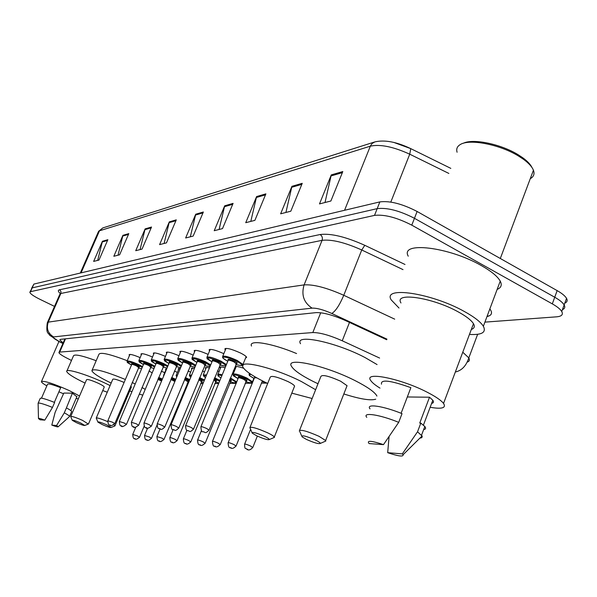 <?xml version="1.0" encoding="UTF-8"?>
<svg xmlns="http://www.w3.org/2000/svg" width="597" height="597" viewBox="0 0 597 597"><rect width="100%" height="100%" fill="white"/><g stroke="black" fill="none" stroke-linecap="round" stroke-linejoin="round"><path stroke-width="0.9" d="M129.497 355.446L129.079 354.834C129.721 353.872 133.407 354.797 140.146 357.625M141.362 354.752L140.937 354.133C141.616 353.088 145.474 354.058 152.504 357.028M153.765 354.028L153.332 353.394C154.056 352.275 158.093 353.282 165.436 356.409M166.75 353.275L166.309 352.626C167.078 351.424 171.302 352.469 178.988 355.76M180.361 352.484L179.898 351.82C180.719 350.529 185.152 351.618 193.204 355.096M194.629 351.663L194.159 350.984C195.04 349.588 199.697 350.723 208.129 354.394M209.614 350.805L209.137 350.103C210.077 348.596 214.972 349.782 223.823 353.67M225.375 349.902L224.882 349.193C225.95 347.551 231.166 348.827 240.539 353.021C244.098 354.827 246.136 356.252 246.651 357.312L245.516 358.163M165.899 369.894L165.473 369.297L166.69 368.842M174.369 371.095L177.406 372.394M178.607 369.521L178.175 368.909L180.272 368.528M188.055 370.998L190.652 372.14M191.898 369.133L191.45 368.513L194.503 368.245M202.398 370.924L204.517 371.871M205.808 368.737L205.353 368.095C205.204 367.327 206.562 367.297 209.428 367.998M217.457 370.871L219.039 371.603M153.422 369.886L153.683 369.267M161.302 371.207L164.742 372.647M220.39 368.319L219.927 367.67C219.771 366.759 221.494 366.789 225.106 367.774M233.285 370.849L234.278 371.327M235.681 367.886L235.203 367.222C235.173 366.006 237.987 366.349 243.636 368.237M379.61 358.058L342.245 340.783C329.678 335.245 319.865 332.499 312.806 332.559L59.707 352.088L58.924 352.618C59.267 353.722 61.939 355.566 66.954 358.148L71.483 360.454M187.152 383.677L188.107 383.67M200.659 383.58L203.002 383.565M214.793 383.483L218.674 383.461M229.606 383.378L236.128 383.334M245.151 383.274L252.247 383.222M261.479 383.162L267.008 383.117M54.521 306.395L40.059 299.373C33.619 296.164 30.216 293.791 29.85 292.254L30.507 291.687L374.513 215.39C384.461 214.271 396.886 217.524 411.781 225.151L552.307 303.873C557.18 306.634 560.329 309.186 561.747 311.522C563.367 314.604 561.658 316.373 556.62 316.828L484.913 322.126M29.992 291.926L32.193 287.881L377.192 208.637C387.162 207.45 399.58 210.674 414.452 218.308L554.732 297.239C559.598 300.007 562.732 302.567 564.143 304.925C565.352 307.119 564.784 308.686 562.441 309.627M386.714 339.738L345.626 320.626C333.051 315.067 323.216 312.395 316.134 312.619L60.573 339.342L59.782 339.902L63.14 342.939M31.537 288.455L32.193 287.881L377.192 208.637C387.162 207.45 399.58 210.674 414.452 218.308L554.732 297.239C559.598 300.007 562.732 302.567 564.143 304.925L561.747 311.522M488.965 315.962L487.159 316.111M393.871 142.444L410.766 148.638L409.736 154.19C393.319 146.705 380.185 144.026 370.319 146.168L99.483 230.815L102.774 227.942L374.379 142.064M31.686 288.12L33.887 284.075L379.864 201.898C389.856 200.637 402.274 203.838 417.116 211.48L557.15 290.612C562.008 293.388 565.135 295.963 566.538 298.343C567.732 300.56 567.157 302.149 564.799 303.112M265.881 193.868L254.889 220.36L245.733 222.688L256.606 196.555L265.881 193.868M302.246 183.324L290.814 211.211L280.635 213.808L291.94 186.309L302.246 183.324M342.79 171.563L330.88 201.01L319.499 203.913L331.283 174.899L342.79 171.563M176.279 219.853L166.459 242.875L159.586 244.621L169.309 221.875L176.279 219.853M151.526 227.032L142.034 249.091L135.735 250.695L145.131 228.89L151.526 227.032M128.795 233.628L119.624 254.792L113.833 256.27L122.915 235.33L128.795 233.628M107.856 239.695L98.99 260.053L93.639 261.411L102.43 241.27L107.856 239.695M233.084 203.383L222.509 228.599L214.226 230.711L224.688 205.816L233.084 203.383M203.353 212.002L193.167 236.076L185.637 237.987L195.726 214.219L203.353 212.002M190.316 236.8L195.726 214.219M219.092 229.472L224.688 205.816M97.692 260.382L102.43 241.27M118.027 255.203L122.915 235.33M140.086 249.591L145.131 228.89M164.093 243.479L169.309 221.875M325.014 202.502L331.283 174.899M285.911 212.457L291.94 186.309M250.8 221.397L256.606 196.555M46.85 385.871C43.417 383.901 41.596 382.52 41.394 381.714C43.581 380.401 52.775 383.311 68.991 390.453L79.543 395.983M78.282 398.923L76.185 398.341M63.513 393.774L58.902 391.811M54.334 402.356L60.685 387.707C52.402 384.475 48.021 383.334 47.536 384.289L41.492 398.162M40.111 419.795L38.484 418.594C38.365 418.027 40.469 418.542 44.797 420.131L40.111 419.795M38.074 403.348C38.589 402.453 43.394 403.811 52.484 407.415L54.626 402.475C45.536 398.878 40.723 397.542 40.193 398.468L38.178 403.102M44.797 420.131L52.484 407.415M51.797 425.101L56.596 425.497L58.185 426.758C57.946 427.139 55.812 426.586 51.797 425.101L55.14 412.34L63.819 393.072L72.416 393.169L76.864 396.774M72.416 393.169L66.416 407.908C69.685 409.654 71.439 410.855 71.677 411.512L71.558 411.788M66.416 407.908L64.289 412.833C67.565 414.572 69.334 415.758 69.573 416.4L69.356 416.706M64.289 412.833L56.596 425.497M80.588 422.96L84.796 425.467C83.834 425.616 81.05 424.676 76.446 422.654L72.282 420.333C72.468 419.766 75.237 420.639 80.588 422.96M72.207 420.154L70.707 416.527C71.573 416.027 75.528 417.318 82.58 420.392L88.296 424.057M104.184 387.192L104.274 386.975C103.945 386.252 102.005 385.035 98.445 383.326C91.445 380.229 87.475 379.028 86.543 379.714L70.782 416.363M85.087 383.095C73.841 377.677 67.715 373.804 66.707 371.483C65.342 367.961 87.058 374.513 105.37 383.267L110.094 385.572M107.266 392.199L102.744 390.565M66.983 370.841L73.386 356.066C74.028 353.842 81.625 355.387 96.184 360.715M106.759 424.863L111.072 427.482C110.035 427.668 107.064 426.691 102.154 424.527L97.908 422.131C98.05 421.46 100.997 422.37 106.759 424.863M113.923 424.81L114.997 425.751L114.714 426.004M131.318 387.154L130.691 386.058M132.176 382.55L135.198 383.998M141.996 387.52L145.22 389.378M142.81 395.11L139.22 394.102M131.944 391.692L129.736 390.893M148.974 370.961L152.175 372.849M124.101 382.461C117.213 379.543 113.43 378.505 112.751 379.326L96.311 417.907M111.161 383.065C99.453 377.423 93.028 373.312 91.871 370.752C93.483 368.125 104.647 371.035 125.363 379.498M92.222 369.939L98.848 354.521C99.848 351.797 109.311 353.864 127.251 360.722M96.221 418.116C96.848 417.482 100.654 418.646 107.647 421.601M264.561 436.347C267.68 437.87 269.277 438.937 269.344 439.541C267.866 440.116 263.65 438.862 256.688 435.78L252.262 433.183C251.837 431.586 255.934 432.638 264.561 436.347M249.792 427.877C250.688 426.362 256.65 428.012 267.68 432.84C271.381 434.638 273.59 436.019 274.307 436.989L273.583 437.75M294.254 386.953L294.605 386.072C293.955 384.961 291.806 383.49 288.15 381.647C277.224 376.804 271.239 375.341 270.187 377.259L250.068 427.198M267.695 383.446L264.396 381.856C252.15 375.729 245.001 370.819 242.949 367.11C238.031 359.051 274.299 367.737 301.381 381.528L315.626 389.722M312.156 398.512L291.791 393.139M251.524 346.066C248.091 339.335 271.538 342.999 296.582 353.551M315.492 440.056C318.626 441.601 320.253 442.713 320.373 443.392C318.761 444.146 314.104 442.817 306.388 439.392L302.052 436.84C301.291 434.832 305.768 435.9 315.492 440.056M299.261 431.116C300.052 429.183 306.619 430.9 318.955 436.288L325.626 440.511L325.835 441.034L324.686 441.526M346.581 386.901L347.058 385.692L340.566 381.177C328.35 375.782 321.753 374.289 320.776 376.707L299.627 430.191M317.985 383.759L313.141 381.423C301.104 375.326 293.881 370.282 291.485 366.289C284.859 356.513 326.119 365.603 355.909 381.043C367.148 386.819 374.028 391.595 376.528 395.356L376.908 396.072M375.707 399.192C370.558 400.826 359.931 399.08 343.827 393.953M300.522 343.723C294.12 333.462 335.477 341.939 365.065 357.558L377.08 364.573M463.362 143.258C472.876 138.325 500.734 143.989 518.017 154.645L522.771 157.772C527.435 161.183 530.517 164.451 532.009 167.563M532.815 171.899L532.054 173.921M457.086 152.235C456.101 148.951 457.168 146.384 460.294 144.534C469.332 138.601 499.719 144.422 518.465 155.996L523.45 159.265C528.726 163.13 532.054 166.794 533.434 170.242C534.785 173.936 533.733 176.749 530.263 178.69M399.005 308.03L391.222 299.903C382.14 285.859 431.28 292.94 464.138 311.373C474.19 316.91 480.6 321.873 483.361 326.26C486.488 332.425 481.854 335.141 469.466 334.41M408.244 256.188C399.639 241.166 448.981 246.815 481.421 265.628C491.346 271.269 497.622 276.441 500.241 281.135C502.204 285.015 501.174 287.769 497.152 289.396M379.983 388.102C375.326 385.237 372.274 382.759 370.841 380.67C362.924 370.924 401.363 378.588 427.721 392.498C435.892 396.736 441.168 400.378 443.541 403.415C446.399 408.005 441.937 409.288 430.153 407.281M400.968 302.963C393.736 291.814 432.467 297.448 458.242 311.888C466.235 316.283 471.317 320.223 473.481 323.708C475.07 326.499 474.346 328.417 471.324 329.454M401.102 413.273L410.87 387.662C390.259 380.311 380.468 379.155 381.498 384.184M369.133 443.578L368.931 443.399C366.625 440.287 371.483 440.698 383.498 444.623L369.133 443.578M366.767 417.34C362.095 411.937 379.707 414.557 398.706 422.348L402.027 413.646C383.05 405.863 365.409 403.378 370.036 408.878M383.498 444.623L398.706 422.348M407.318 396.968L429.519 397.221L432.81 400.236C434.004 401.908 433.601 402.968 431.616 403.408M429.519 397.221L419.743 423.064L420.818 423.109L424.818 426.497C426.139 428.198 425.751 429.228 423.646 429.594M402.318 453.884L403.079 454.75C403.49 456.951 398.356 456.257 387.692 452.683L402.318 453.884L417.534 431.78L422.236 436.191L421.855 437.653L419.803 438.191M387.692 452.683L389.065 436.661M420.818 423.109L417.534 431.78M65.491 338.827L59.707 352.088M320.708 312.768L312.806 332.559M349.484 322.425L342.245 340.783M60.2 293.478C57.991 291.44 57.767 290.209 59.521 289.776L320.096 234.531C330.842 233.188 345.745 236.785 364.789 245.307L405.012 264.478M489.861 308.895C492.779 312.903 491.824 315.455 486.995 316.559M30.507 291.687L33.887 284.075M552.307 303.873L557.15 290.612M411.781 225.151L417.116 211.48M374.513 215.39L379.864 201.898M386.946 339.133L331.79 313.462C323.38 309.739 316.813 307.962 312.082 308.142L53.633 336.932C52.335 337.305 53.961 338.7 58.513 341.111L49.603 335.223C48.32 332.29 45.887 334.529 47.267 322.902L48.26 322.134L60.857 293.47L59.804 294.373L47.476 322.417M462.779 352.208L468.809 357.901C469.906 359.872 469.451 361.245 467.436 362.036M53.633 336.932C47.954 333.484 46.17 328.544 48.26 322.134L304.104 284.888C313.522 284.269 326.746 287.732 343.768 295.284L361.745 249.986C344.857 242.427 331.633 239.21 322.074 240.337L60.857 293.47L60.916 291.351L59.521 289.776M331.79 313.462C335.559 311.216 339.551 305.157 343.768 295.284L394.699 319.149M403.012 269.62L361.745 249.986L364.789 245.307M312.082 308.142C303.783 302.657 301.127 294.911 304.104 284.888L322.074 240.337C322.813 237.867 322.149 235.934 320.096 234.531M58.513 341.111L62.946 343.387M450.825 168.376L410.766 148.638C396.707 141.907 384.767 139.653 374.961 141.877L372.185 143.414L370.513 145.72L344.559 210.286M81.073 272.866L99.483 230.815L98.259 232.046L80.304 273.045M448.854 173.436L409.736 154.19L390.811 202.07M202.973 212.898L195.443 215.077M175.914 220.711L169.041 222.696M151.168 227.86L144.87 229.673M128.452 234.412L122.661 236.084M107.527 240.457L102.184 242.001M232.688 204.323L224.397 206.711M265.471 194.853L256.307 197.503M301.821 184.361L291.627 187.301M342.35 172.66L330.954 175.951M158.675 377.476L162.414 379.058M162.138 379.707L158.399 378.125M158.138 378.752L161.869 380.356M161.593 381.02L157.869 379.408M144.205 426.079L139.564 437.176C137.101 439.347 135.459 439.825 134.616 438.594C133.601 439.071 132.974 437.683 132.728 434.429L137.407 435.914L139.526 437.265M135.161 438.668L134.743 438.631L135.161 438.668M163.518 376.416L163.951 375.379M171.697 377.505L175.779 379.304M175.503 379.976L171.414 378.17M171.152 378.804L175.182 380.737M174.876 381.483L170.876 379.468M156.929 425.295L151.534 438.258C149.086 440.482 147.399 440.967 146.474 439.713C145.437 440.19 144.795 438.773 144.549 435.467L149.362 436.982L151.489 438.355M147.049 439.795L146.608 439.75L147.049 439.795M176.779 376.908L176.093 375.558L177.518 375.14M185.331 377.558L189.786 379.617M189.495 380.311L185.048 378.237M177.182 375.946L176.794 376.871M184.779 378.894L186.376 379.602C189.018 380.976 189.518 381.565 187.861 381.386M187.958 381.737L184.495 379.573M187.831 381.356L188.391 381.364L164.041 439.392C161.556 441.676 159.832 442.176 158.862 440.884C157.824 441.377 157.168 439.929 156.899 436.549L161.854 438.094L163.996 439.496M159.466 440.967L159.003 440.922L159.466 440.967M187.742 382.244L188.585 382.513L187.742 382.252M190.764 377.259L189.339 375.304L191.704 374.991M199.629 377.632L204.48 379.998M204.174 380.729L199.338 378.334M191.383 375.759C189.346 375.498 189.145 375.991 190.771 377.244M199.055 379.02L199.898 379.416C202.562 380.804 203.062 381.408 201.405 381.244M201.473 381.602L198.764 379.722M201.376 381.214L201.913 381.214L177.13 440.571C174.66 442.914 172.891 443.422 171.824 442.108C170.764 442.608 170.1 441.138 169.824 437.691C170.152 437.392 171.846 437.922 174.921 439.258L177.085 440.69M172.458 442.198L171.981 442.153L172.458 442.198M203.331 382.774L201.249 382.147L203.338 382.759M205.472 377.588L203.204 375.05L206.584 374.886M214.636 377.744L219.89 380.49M219.577 381.274L214.338 378.461M206.271 375.647C202.958 375.043 202.696 375.685 205.48 377.573M214.032 379.207L214.062 379.214C216.741 380.617 217.248 381.252 215.584 381.102M215.629 381.453L213.733 379.923M215.554 381.073L216.077 381.058L190.839 441.81C188.383 444.205 186.57 444.735 185.398 443.384C184.257 443.847 183.577 442.34 183.361 438.877C183.689 438.564 185.436 439.093 188.615 440.482L190.786 441.937M186.07 443.481L185.57 443.437L186.07 443.481M215.39 382.035L218.883 382.953M220.95 377.923C216.054 374.655 218.86 376.408 217.733 374.782C217.569 373.976 219.062 373.991 222.218 374.819M230.405 377.894L236.71 381.908M236.375 382.737C237.016 383.416 234.964 383.147 230.203 381.931C237.434 383.781 237.636 382.804 230.83 378.983L230.099 378.632M221.905 375.588C217.211 374.573 216.898 375.349 220.95 377.908M229.763 379.453C231.726 380.61 231.949 381.11 230.435 380.953M230.457 381.304L229.449 380.222M230.405 380.916L230.92 380.886L205.211 443.108C202.741 445.556 200.876 446.093 199.629 444.728C198.465 445.19 197.779 443.653 197.555 440.123C197.876 439.78 199.682 440.325 202.965 441.758L205.152 443.25M200.338 444.832L199.808 444.787L200.338 444.832M238.031 378.662C229.882 373.767 234.815 376.565 232.979 374.498C233.949 373.17 238.643 374.379 247.054 378.117L252.479 381.819L252.315 382.349M253.889 378.341L252.479 381.819C251.15 382.222 255.053 384.087 245.748 381.811C253.143 383.677 253.397 382.67 246.494 378.767C233.502 373.677 230.681 373.64 238.039 378.655M238.546 377.744C237.382 376.289 239.36 376.64 244.472 378.796C247.195 380.237 247.718 380.901 246.024 380.789M246.016 381.14L243.927 379.438C240.561 377.946 238.688 377.468 238.307 377.998L212.51 441.28M245.994 380.752L246.494 380.714L220.293 444.466C217.853 446.966 215.942 447.526 214.562 446.138C213.487 446.772 212.778 445.205 212.45 441.437C212.771 441.064 214.636 441.616 218.039 443.101L220.226 444.623M215.316 446.25L214.763 446.198L215.316 446.25M254.165 378.483C245.979 373.565 250.882 376.371 248.994 374.215L249.733 373.513M251.218 374.506C248.076 374.401 249.061 375.722 254.173 378.476M230.255 447.616C229.069 448.093 228.352 446.489 228.099 442.817C228.42 442.407 230.345 442.974 233.875 444.511L236.076 446.071M231.054 447.743L230.472 447.683L231.054 447.743M256.777 377.856L254.456 377.767L228.173 442.646M254.598 377.513L254.479 376.528M262.076 381.677L265.993 382.632M246.762 449.175C245.912 447.646 244.725 450.451 244.569 444.272C244.889 443.825 246.882 444.399 250.546 446.004L252.747 447.593M247.621 449.31L247.009 449.25L247.621 449.31M142.22 367.379L138.385 365.237C127.258 360.804 124.96 360.737 131.504 365.021C124.833 361.14 128.265 362.998 126.997 361.312C127.915 360.431 131.862 361.543 138.847 364.655L142.519 366.662M138.37 367.909L141.608 368.819L138.362 367.916M132.041 364.386C130.788 363.103 132.4 363.409 136.892 365.304C139.586 366.692 140.108 367.289 138.444 367.08M138.571 367.439L136.437 365.879C133.646 364.64 132.071 364.192 131.706 364.543L107.9 420.654M138.422 367.058L138.982 367.088L114.825 423.557C111.751 425.892 110.072 426.37 109.796 424.997C108.721 425.452 108.079 424.027 107.863 420.736L112.572 422.228L114.788 423.646M109.915 425.027L110.326 425.057L109.915 425.027M154.608 367.051L150.534 364.73C139.108 360.192 136.735 360.133 143.414 364.543C136.683 360.61 140.138 362.521 138.825 360.745C139.75 359.797 143.81 360.931 151.004 364.14L154.921 366.312M150.437 367.491L154.019 368.453L150.429 367.498M143.952 363.864C142.713 362.551 144.384 362.864 148.966 364.797C151.69 366.207 152.213 366.819 150.548 366.633M150.645 366.983L148.496 365.394C145.623 364.11 144.004 363.655 143.631 364.036L119.4 421.392M150.519 366.603L151.063 366.625L126.474 424.355C123.288 426.743 121.572 427.236 121.325 425.833C120.243 426.303 119.594 424.855 119.355 421.489L124.206 423.012L126.437 424.452M121.46 425.87L121.885 425.9L121.46 425.87M167.578 366.73L163.235 364.207C151.504 359.551 149.056 359.498 155.877 364.043C149.101 360.088 152.504 361.961 151.183 360.155C152.123 359.14 156.302 360.289 163.72 363.595L167.899 365.961M167.003 368.095L163.048 367.058L167.018 368.065M156.407 363.312C155.183 361.969 156.914 362.289 161.6 364.274C164.339 365.7 164.869 366.327 163.197 366.155M163.272 366.506L161.115 364.879C158.153 363.558 156.481 363.095 156.108 363.506L131.43 422.169M163.168 366.125L163.705 366.133L138.661 425.191C135.497 427.653 133.735 428.161 133.385 426.706C132.288 427.183 131.624 425.706 131.385 422.273L136.37 423.825L138.616 425.295M133.527 426.743L133.974 426.773L133.527 426.743M181.152 366.424L176.533 363.648C164.481 358.879 161.944 358.842 168.921 363.528C162.25 359.633 165.436 361.424 164.123 359.543C165.078 358.446 169.384 359.61 177.033 363.028L181.495 365.603M180.63 367.677L176.249 366.595L180.645 367.64M169.444 362.745C168.235 361.372 170.026 361.692 174.817 363.722C177.585 365.17 178.122 365.812 176.443 365.662M176.496 366.013L174.324 364.342C171.257 362.976 169.541 362.513 169.16 362.946L144.019 422.982M176.413 365.633L176.936 365.625L151.422 426.064C148.22 428.594 146.414 429.116 146.011 427.616C144.832 428.049 144.153 426.542 143.974 423.094C144.295 422.795 146.011 423.318 149.108 424.676L151.377 426.183M146.168 427.661L146.638 427.698L146.168 427.661M182.578 362.998C175.884 359.066 179.048 360.887 177.675 358.901C178.645 357.722 183.078 358.901 190.995 362.431L195.741 365.252M194.92 367.23L190.085 366.118L194.95 367.17M195.383 366.125L190.473 363.073C178.078 358.178 175.443 358.148 182.585 362.983M183.107 362.148C181.913 360.737 183.772 361.066 188.674 363.148C191.465 364.61 192.01 365.274 190.316 365.14M190.346 365.491L188.159 363.782C184.995 362.372 183.227 361.894 182.839 362.372L157.227 423.825M190.286 365.11L190.794 365.088L164.802 426.974C160.489 431.504 160.794 428.198 159.25 428.579C158.048 429.004 157.354 427.467 157.168 423.96C157.496 423.631 159.265 424.168 162.466 425.564L164.75 427.109M159.421 428.624L159.906 428.661L159.421 428.624M210.301 365.886L205.099 362.461C192.338 357.439 189.607 357.424 196.913 362.424C188.689 357.416 193.741 360.312 191.898 358.23C192.868 356.961 197.45 358.148 205.637 361.804L210.704 364.909M204.599 365.603L209.995 366.625M197.294 361.558L197.465 361.521C196.264 360.073 198.189 360.409 203.211 362.536C206.025 364.021 206.577 364.707 204.868 364.595M204.875 364.946L202.681 363.192C199.405 361.73 197.577 361.252 197.189 361.76L171.085 424.721M204.838 364.558L205.338 364.528L178.839 427.93C174.481 432.571 174.757 429.228 173.145 429.579C172.018 430.191 171.309 428.616 171.026 424.863C171.346 424.512 173.167 425.057 176.481 426.504L178.779 428.079M173.324 429.639L173.839 429.676L173.324 429.639M211.965 361.842C203.622 356.745 208.749 359.715 206.831 357.536C207.808 356.155 212.539 357.364 221.024 361.148L226.412 364.595M219.845 365.073C227.457 366.998 227.666 365.916 220.465 361.819C207.316 356.655 204.48 356.663 211.972 361.827M212.383 360.894L212.502 360.864C211.331 359.372 213.33 359.722 218.48 361.901C221.323 363.409 221.875 364.118 220.151 364.021M220.129 364.371L217.927 362.573C214.539 361.058 212.651 360.573 212.263 361.125L185.645 425.661M187.734 430.638C186.503 431.079 185.786 429.474 185.577 425.818C185.898 425.43 187.779 425.989 191.212 427.489L193.525 429.101M187.936 430.698L188.48 430.736L187.936 430.698M235.867 364.521C243.673 366.454 243.927 365.327 236.628 361.148C225.979 355.775 217.204 355.924 227.8 361.215C220.256 356.842 223.584 357.984 222.532 356.805C223.517 355.312 228.405 356.528 237.203 360.461L242.957 364.446L242.77 365.043M228.323 360.178C227.173 358.64 229.248 358.991 234.539 361.237C237.405 362.76 237.964 363.491 236.225 363.416M236.173 363.767L233.972 361.916C230.449 360.349 228.502 359.864 228.106 360.461L200.965 426.646M203.092 431.75C201.838 432.191 201.107 430.556 200.89 426.825C201.211 426.4 203.152 426.967 206.719 428.527L209.032 430.176M203.308 431.818L203.883 431.855L203.308 431.818M153.332 353.394L153.496 352.999M166.309 352.626L166.488 352.193M179.898 351.82L180.1 351.342M194.159 350.984L194.383 350.446M209.137 350.103L209.383 349.514M224.882 349.193L225.159 348.521M178.175 368.909L178.331 368.521M191.45 368.513L191.63 368.088M205.353 368.095L205.555 367.625M219.927 367.67L220.136 367.14M235.203 367.222L235.442 366.633M64.909 338.887L59.073 352.267M455.347 371.998C461.705 370.625 466.19 365.924 468.809 357.901L477.637 334.313M57.916 340.962L62.894 343.514M98.55 231.352L102.774 227.942M566.538 298.343L564.143 304.925M38.477 418.422L38.118 403.468M70.894 410.639L76.983 396.483M41.551 381.349L58.954 341.491M58.185 426.758L69.588 416.497M69.573 416.4L71.677 411.512M84.796 425.467L88.528 423.96M88.535 423.848L104.274 386.975M111.072 427.482L114.997 425.892M114.997 425.751L131.43 386.878M97.811 421.9L96.356 418.31M269.344 439.541L274.433 437.385M274.307 436.989L294.605 386.072M251.949 432.437L250.247 428.4M320.373 443.392L325.835 441.034M325.626 440.511L347.058 385.692M301.619 435.825L299.903 431.788M522.771 157.772L523.45 159.265M500.316 258.494L533.434 170.242M483.361 326.26L500.241 281.135M443.541 403.415L473.481 323.708M423.43 425.094L432.81 400.236M403.079 454.75L422.109 435.914M421.564 435.123L424.818 426.497M132.765 434.34L135.728 427.288M144.586 435.37L147.601 428.161M163.556 375.476L166.339 368.827M156.944 436.444L160.078 428.915M176.234 375.2L179.07 368.401M169.876 437.571L173.175 429.601M189.495 374.916L192.383 367.953M183.413 438.75L186.943 430.183M203.383 374.618L206.323 367.491M215.383 382.043L218.875 382.976M197.614 439.982L201.48 430.534M217.935 374.304L220.927 367.006M233.196 373.968L236.255 366.491M230.33 447.653C231.837 449.041 233.778 448.451 236.143 445.892L262.404 380.864M262.068 381.692L266.09 382.684M244.651 444.078L250.613 429.265M246.852 449.213C248.539 450.616 250.531 450.011 252.829 447.392L257.359 436.094M127.124 361.021L129.945 354.394M138.959 360.424L141.832 353.648M151.332 359.804L154.257 352.864M164.287 359.148L167.264 352.051M177.861 358.461L180.898 351.193M209.95 366.722L204.599 365.61M192.1 357.745L195.197 350.297M225.778 366.133L219.838 365.088M220.121 363.983L220.606 363.939L193.592 428.937C189.264 433.661 189.421 430.325 187.801 430.668M207.055 356.991L210.211 349.357M246.151 356.61L242.957 364.446C244.128 365.924 241.763 365.954 235.867 364.528M236.196 363.379L236.666 363.312L209.107 429.989C204.749 434.832 204.875 431.467 203.167 431.78M222.785 356.2L226.009 348.364"/></g></svg>
